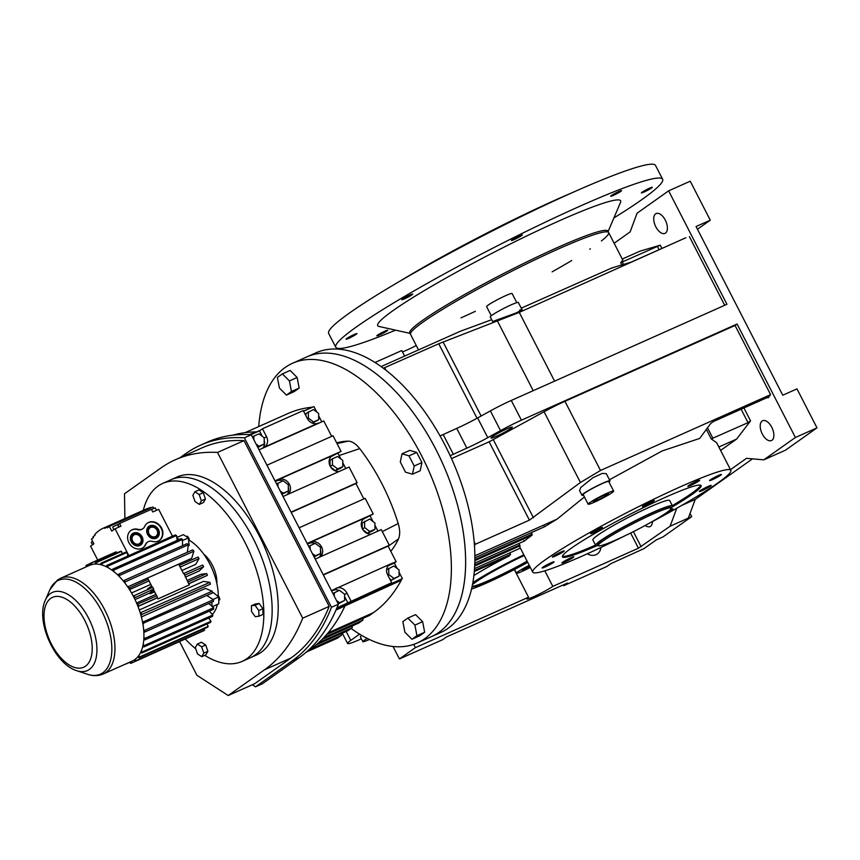 <?xml version="1.0" encoding="UTF-8"?>
<svg xmlns="http://www.w3.org/2000/svg" width="860" height="860" viewBox="0 0 860 860"><rect width="100%" height="100%" fill="white"/><g stroke="black" fill="none" stroke-linecap="round" stroke-linejoin="round"><path stroke-width="1.29" d="M553.249 562.601A6.686 0.591 152.8 0 0 554.012 561.859A6.686 0.591 152.8 0 0 549.443 563.569A6.686 0.591 152.8 0 0 542.886 567.234A6.686 0.591 152.8 0 0 542.122 567.976A6.686 0.591 152.8 0 0 546.691 566.267A6.686 0.591 152.8 0 0 553.249 562.601M720.669 475.225A6.686 0.591 152.8 0 0 721.433 474.483A6.686 0.591 152.8 0 0 716.864 476.193A6.686 0.591 152.8 0 0 710.295 479.848A6.686 0.591 152.8 0 0 709.543 480.589A6.686 0.591 152.8 0 0 714.112 478.891A6.686 0.591 152.8 0 0 720.669 475.225M666.091 513.011A6.686 0.591 152.8 0 0 672.144 509.593A6.686 0.591 152.8 0 0 672.896 508.851A6.686 0.591 152.8 0 0 670.338 509.636M573.039 557.592A6.686 0.591 152.8 0 0 573.803 556.85A6.686 0.591 152.8 0 0 569.234 558.559A6.686 0.591 152.8 0 0 562.666 562.225A6.686 0.591 152.8 0 0 561.913 562.967A6.686 0.591 152.8 0 0 566.482 561.258A6.686 0.591 152.8 0 0 573.039 557.592M563.483 551.679A6.686 0.591 152.8 0 0 564.246 550.938A6.686 0.591 152.8 0 0 559.677 552.636A6.686 0.591 152.8 0 0 553.109 556.302A6.686 0.591 152.8 0 0 552.356 557.043A6.686 0.591 152.8 0 0 556.925 555.334A6.686 0.591 152.8 0 0 563.483 551.679M653.514 501.229A6.686 0.591 152.8 0 0 654.277 500.488A6.686 0.591 152.8 0 0 649.708 502.197A6.686 0.591 152.8 0 0 643.14 505.852A6.686 0.591 152.8 0 0 642.388 506.594A6.686 0.591 152.8 0 0 646.957 504.895A6.686 0.591 152.8 0 0 653.514 501.229M671.896 507.163A77.959 6.923 152.8 0 0 692.289 494.253A77.959 6.923 152.8 0 0 701.115 485.599A77.959 6.923 152.8 0 0 647.806 505.497A77.959 6.923 152.8 0 0 571.266 548.207A77.959 6.923 152.8 0 0 562.44 556.861A77.959 6.923 152.8 0 0 596.98 545.659M648.117 523.869A111.359 9.89 152.8 0 0 718.218 482.686A111.359 9.89 152.8 0 0 730.828 470.323A111.359 9.89 152.8 0 0 654.686 498.757A111.359 9.89 152.8 0 0 545.326 559.774A111.359 9.89 152.8 0 0 532.727 572.136A111.359 9.89 152.8 0 0 624.414 536.059M601.785 528.233A6.686 0.591 152.8 0 0 602.538 527.492A6.686 0.591 152.8 0 0 597.969 529.201A6.686 0.591 152.8 0 0 591.411 532.856A6.686 0.591 152.8 0 0 590.648 533.598A6.686 0.591 152.8 0 0 595.217 531.888A6.686 0.591 152.8 0 0 601.785 528.233M710.446 486.158A6.686 0.591 152.8 0 0 711.198 485.416A6.686 0.591 152.8 0 0 706.63 487.115A6.686 0.591 152.8 0 0 700.072 490.781A6.686 0.591 152.8 0 0 699.309 491.522A6.686 0.591 152.8 0 0 703.878 489.813A6.686 0.591 152.8 0 0 710.446 486.158M698.933 480.987A6.686 0.591 152.8 0 0 699.685 480.245A6.686 0.591 152.8 0 0 695.116 481.944A6.686 0.591 152.8 0 0 688.559 485.61A6.686 0.591 152.8 0 0 687.796 486.351A6.686 0.591 152.8 0 0 692.364 484.642A6.686 0.591 152.8 0 0 698.933 480.987M672.284 505.648A77.959 6.923 152.8 0 0 691.784 493.264A77.959 6.923 152.8 0 0 700.631 485.212M531.383 532.619L532.168 535.113L474.86 560.666M706.275 429.258L711.231 438.901L716.649 442.728L730.828 470.323M699.503 438.482L662.039 451.005L609.439 479.772M544.993 526.556L474.881 557.817L545.046 526.524L544.165 526.105L545.046 526.524A111.359 9.89 -27.2 0 1 557.043 519.15L584.424 496.951M524.514 540.994L474.806 563.16L524.535 540.983L523.923 540.435L524.535 540.983A111.359 9.89 -27.2 0 1 532.168 535.113M519.01 543.456L520.096 545.81L474.677 566.052M532.727 572.136L519.924 547.218A111.359 9.89 -27.2 0 1 520.096 545.81M562.408 556.248A77.959 6.923 152.8 0 0 595.529 545.1M598.141 545.476A43.151 3.838 -27.2 0 1 595.679 545.39L592.884 539.962A43.151 3.838 -27.2 0 1 611.116 526.836A43.151 3.838 -27.2 0 1 650.085 506.916A43.151 3.838 -27.2 0 1 669.65 500.52L672.434 505.938A43.151 3.838 -27.2 0 1 671.069 507.991M711.231 438.901L748.028 422.668L750.543 420.862L736.601 439.094L720.594 450.425M583.478 495.102A15.77 1.397 -27.2 0 1 581.941 495.242L579.565 490.641L580.683 487.588L592.809 477.805L602.193 473.419L606.279 473.623L609.976 480.826A15.77 1.397 -27.2 0 1 608.977 481.998M474.87 555.786L557.043 519.15M475.419 544.208L474.161 541.746A153.123 80.689 66 0 1 474.451 545.476L475.419 544.208L529.394 520.139L580.414 482.481L600.506 470.474L770.603 394.643L768.163 397.836L767.227 397.567L713.252 421.626L710.736 423.432L699.535 438.632M767.905 397.331L768.163 397.836L767.227 397.567M718.842 447.006L736.601 439.094M472.86 582.586A50.912 4.526 -27.2 0 1 523.847 554.851M527.696 562.354A50.912 4.526 -27.2 0 1 471.538 589.078M527.341 561.655A42.796 3.805 -27.2 0 1 472.033 586.885M472.473 584.736A42.796 3.805 -27.2 0 1 476.139 581.844A42.796 3.805 -27.2 0 1 524.202 555.549M450.178 455.692L466.873 448.125A27.842 2.472 152.8 0 0 487.76 437.665L500.52 430.634A27.842 2.472 -27.2 0 1 521.418 420.185L737.084 324.026L795.392 437.482L817 427.85L785.438 450.21L763.82 459.842L795.392 437.482M737.084 324.026L735.053 325.467L770.603 394.643M544.81 570.814L552.808 586.38L638.432 548.207L670.091 526.234L676.777 508.238M730.484 469.667L746.48 458.337L763.82 459.842M645.236 525.449A10.857 5.719 -114 0 0 650.053 526.567A10.857 5.719 -114 0 0 652.471 521.568M771.775 427.302A10.857 5.719 -114 0 0 762.616 420.733A10.857 5.719 -114 0 0 762.304 434.01A10.857 5.719 -114 0 0 771.463 440.567A10.857 5.719 -114 0 0 771.775 427.302M474.451 545.476A153.123 80.689 66 0 1 440.707 632.519L431.494 636.626A153.123 80.689 66 0 0 435.912 449.479A153.123 80.689 66 0 0 306.784 356.911A153.123 80.689 66 0 1 439.471 456.638A153.123 80.689 66 0 1 438.858 632.422A153.123 80.689 66 0 1 431.494 636.626L417.229 642.99A153.123 80.689 66 0 1 351.106 628.466M529.394 520.139L489.136 441.814L451.5 458.595M581.941 495.242A15.77 1.397 -27.2 0 1 583.725 493.489A15.77 1.397 -27.2 0 1 599.205 484.857A15.77 1.397 -27.2 0 1 609.976 480.826M489.136 441.814L544.068 411.757A27.842 2.472 -27.2 0 1 564.955 401.308L735.053 325.467M530.287 567.396A13.029 1.161 -27.2 0 1 516.473 573.201A13.029 1.161 -27.2 0 1 517.946 571.76A13.029 1.161 -27.2 0 1 529.244 565.353M514.334 569.557L528.534 597.205A15.63 1.387 152.8 0 0 526.771 598.936A15.63 1.387 152.8 0 0 537.457 594.948A15.63 1.387 152.8 0 0 552.808 586.38M587.294 553.786A10.857 9.18 54.7 0 0 597.399 553.904A10.857 9.18 54.7 0 0 600.861 547.519M413.724 644.366L415.412 647.644L528.534 597.205M473.892 575.534A50.912 4.526 152.8 0 1 509.185 555.979L510.539 554.378L509.765 552.883M527.083 561.161A42.796 3.805 -27.2 0 1 472.14 586.391M614.126 243.24L630.122 231.91L637.067 213.205L668.629 190.845L690.247 181.202L710.274 220.181L696.062 226.513L782.761 395.213L796.973 388.881L817 427.85M668.629 190.845L726.937 304.3L511.27 400.459L521.418 420.185M670.091 526.234L688.301 518.118L695.245 499.402L681.571 505.497M695.245 499.402L752.489 458.853M688.301 518.118L691.709 516.602L663.049 536.898L656.245 539.929L644.043 548.572L610.74 563.741L606.913 566.45L563.687 585.714L567.514 583.015L446.49 636.97L442.663 639.679L399.438 658.953L415.412 647.644M510.98 428.409A11.986 1.064 -27.2 0 1 499.208 434.977A11.986 1.064 -27.2 0 1 491.017 438.041A11.986 1.064 -27.2 0 1 492.371 436.708A11.986 1.064 -27.2 0 1 504.143 430.14A11.986 1.064 -27.2 0 1 512.345 427.076A11.986 1.064 -27.2 0 1 510.98 428.409M258.731 426.571A153.123 80.689 66 0 1 285.165 367.478A153.123 80.689 66 0 1 292.518 363.275L315.996 352.815A153.123 80.689 66 0 1 383.356 368.231A153.123 80.689 66 0 1 386.033 370.284A153.123 80.689 66 0 1 445.125 445.373A153.123 80.689 66 0 1 474.161 541.746M361.394 638.829L360.222 639.356A27.842 2.472 -27.2 0 1 347.601 643.484A27.842 2.472 -27.2 0 1 350.751 640.388L359.577 634.142M361.813 635.476A13.029 1.161 152.8 0 0 360.394 636.884L362.866 641.689A13.029 1.161 -27.2 0 1 364.339 640.249A13.029 1.161 -27.2 0 1 367.209 638.41M588.154 504.207L583.209 494.586A14.33 1.268 -27.2 0 1 584.832 492.995A14.33 1.268 -27.2 0 1 598.904 485.147A14.33 1.268 -27.2 0 1 608.708 481.482L613.653 491.103A14.33 1.268 -27.2 0 1 612.03 492.694A14.33 1.268 -27.2 0 1 597.958 500.541A14.33 1.268 -27.2 0 1 588.154 504.207A14.33 1.268 -27.2 0 1 589.777 502.616A14.33 1.268 -27.2 0 1 603.849 494.758A14.33 1.268 -27.2 0 1 613.653 491.103M530.018 566.869A6.514 0.581 -27.2 0 1 522.267 570.223A6.514 0.581 -27.2 0 1 523.009 569.503A6.514 0.581 -27.2 0 1 529.513 565.88M393.041 646.494L399.438 658.953M697.471 229.244L710.274 220.181M665.296 220.117A10.857 5.719 -114 0 0 656.137 213.559A10.857 5.719 -114 0 0 655.825 226.825A10.857 5.719 -114 0 0 664.984 233.393A10.857 5.719 -114 0 0 665.296 220.117M622.253 259.064L640.012 251.152L660.254 245.165L620.673 262.687L621.93 265.127M685.882 237.736L519.268 312.395L438.74 343.753L383.356 368.231M724.69 305.3L689.365 236.554M440.062 435.956L456.735 428.387A27.842 2.472 152.8 0 0 477.623 417.938L490.383 410.908A27.842 2.472 -27.2 0 1 511.27 400.459M690.053 513.388L691.709 516.602M563.268 584.908L563.687 585.714M369.392 639.475A13.029 1.161 -27.2 0 1 362.866 641.689M375.003 362.49L401.781 350.558L404.63 356.094M402.458 351.858A15.63 1.387 152.8 0 0 416.251 345.494M601.398 240.94A111.359 9.89 152.8 0 0 608.633 232.555A111.359 9.89 152.8 0 0 532.49 260.999A111.359 9.89 152.8 0 0 423.142 322.005A111.359 9.89 152.8 0 0 410.532 334.368L418.519 349.902M608.633 232.555A111.359 9.89 152.8 0 0 558.151 249.067A111.359 9.89 152.8 0 0 457.563 300.473A111.359 9.89 152.8 0 0 410.532 334.368L409.769 332.885A111.359 9.89 152.8 0 1 456.8 298.99A111.359 9.89 152.8 0 1 557.387 247.583A111.359 9.89 152.8 0 1 607.87 231.082L622.812 260.15L620.673 262.687M519.59 310.159C524.127 308.719 522.762 309.729 515.484 313.212L492.651 321.522L490.286 316.921A15.77 1.397 -27.2 0 1 492.07 315.168A15.77 1.397 -27.2 0 1 507.55 306.536A15.77 1.397 -27.2 0 1 518.333 302.505L522.041 309.718M685.237 238.037L631.272 262.096L611.858 267.954L521.235 308.16M612.718 267.847L611.901 268.03M491.726 319.705L460.455 331.208L381.098 366.586M386.033 370.284L384.775 367.822M594.228 500.627A8.6 0.763 -27.2 0 1 602.666 495.919A8.6 0.763 -27.2 0 1 608.547 493.726A8.6 0.763 -27.2 0 1 607.579 494.683A8.6 0.763 -27.2 0 1 599.13 499.391A8.6 0.763 -27.2 0 1 593.25 501.584A8.6 0.763 -27.2 0 1 594.228 500.627M491.296 315.749L486.62 306.644A14.33 1.268 -27.2 0 1 488.243 305.053A14.33 1.268 -27.2 0 1 502.315 297.205A14.33 1.268 -27.2 0 1 512.119 293.539L516.795 302.645M136.815 513.442L140.664 511.485M97.718 560.032L90.579 546.143L93.891 543.799L91.461 539.08L93.482 537.65L93.009 536.737L95.03 535.307L94.686 534.63A83.839 44.182 66 0 1 99.244 530.491A83.839 44.182 66 0 1 103.275 528.19A83.839 44.182 66 0 1 104.49 527.685L148.21 508.486M103.275 528.19L146.877 508.754A83.839 44.182 66 0 1 148.092 508.249M116.369 551.862A54.008 28.466 -114 0 0 115.391 552.152L90.289 563.343A54.008 28.466 66 0 1 91.267 563.053L116.369 551.862L116.852 552.926M121.496 551.367A54.008 28.466 -114 0 0 120.411 551.346L95.309 562.537L95.686 564.053A52.395 27.606 66 0 1 96.922 564.085L96.395 562.558L121.496 551.367L122.303 553.689M127.065 552.41A54.008 28.466 -114 0 0 125.904 552.077L100.803 563.268A54.008 28.466 66 0 1 101.964 563.601L127.065 552.41L127.936 556.011M104.49 527.685L104.834 528.362L106.855 526.933L107.317 527.846L109.338 526.417L111.768 531.136L115.079 528.792L128.85 555.603M106.855 526.933L150.457 507.486L150.704 507.97M109.338 526.417L152.94 506.97L153.671 508.389M115.079 528.792L120.959 526.169L119.583 523.482L151.414 509.292L152.79 511.979L158.681 509.356L172.451 536.156M100.803 563.268L101.007 564.74A52.395 27.606 66 0 1 102.329 565.128A52.395 27.606 66 0 1 106.629 566.901L106.608 565.514L175.311 534.888A54.008 28.466 66 0 1 176.504 535.522L176.838 537.973A51.31 27.036 66 0 1 179.267 539.467M130.569 515.989L127.613 517.333M131.666 515.527L136.719 513.28M102.329 565.128L101.964 563.601M86.408 566.761L85.903 565.665A54.008 28.466 66 0 1 86.312 565.353A54.008 28.466 66 0 1 86.731 565.074L90.332 563.461M95.309 562.537A54.008 28.466 66 0 1 96.395 562.558M87.441 566.31L86.731 565.074M90.289 563.343L90.827 564.87A52.395 27.606 66 0 1 91.945 564.536L91.267 563.053M144.684 526.449A7.02 5.934 -125.3 0 1 142.921 528.663A7.02 5.934 -125.3 0 1 138.148 529.362A10.535 8.901 54.7 0 0 130.989 530.416A10.535 8.901 54.7 0 0 129.817 544.165A10.535 8.901 54.7 0 0 143.168 547.616A10.535 8.901 54.7 0 0 145.824 544.294A7.02 5.934 -125.3 0 1 147.587 542.079A7.02 5.934 -125.3 0 1 152.36 541.381A10.535 8.901 54.7 0 0 159.519 540.317A10.535 8.901 54.7 0 0 161.605 528.083A10.535 8.901 54.7 0 0 147.339 523.127A10.535 8.901 54.7 0 0 144.684 526.449M176.719 537.081A43.204 22.768 66 0 1 178.074 536.962M189.189 540.22A43.204 22.768 66 0 1 218.257 596.044M217.376 604.408A43.204 22.768 66 0 1 212.302 614.416M176.784 537.532L183.223 534.662A51.31 27.036 66 0 1 188.297 537.952L189.189 545.444L188.147 545.906M127.699 586.853L191.662 558.333L193.876 551.238L125.173 581.865L124.84 582.929A52.395 27.606 66 0 1 128.688 588.315A52.395 27.606 66 0 1 129.828 590.111L130.322 589.25L149.113 580.876A54.008 28.466 -114 0 0 148.576 580.027A54.008 28.466 66 0 0 148.113 579.307L128.688 588.315M131.537 592.959L150.543 584.488M181.933 570.492L195.714 564.343L199.025 558.624L180.181 567.095L179.697 566.149A54.008 28.466 66 0 1 180.234 566.998M147.995 589.444A43.204 22.768 -114 0 0 147.662 588.853L151.414 586.197M185.341 577.135L199.283 570.911L203.594 566.74A54.008 28.466 66 0 0 202.724 565.052L183.932 573.426A54.008 28.466 66 0 1 184.803 575.125L203.594 566.74M154.359 591.927L150.199 593.787A43.204 22.768 -114 0 0 149.812 592.97L153.209 589.68M135.009 599.571L149.812 592.97M136.568 603L155.681 594.486M187.072 580.489L200.853 574.34L206.712 573.566A54.008 28.466 66 0 1 207.421 575.34L188.791 583.832M137.998 606.483L157.401 597.829M139.288 609.987L203.487 581.36L209.883 582.37A54.008 28.466 66 0 1 210.41 584.166L140.825 614.9A52.395 27.606 66 0 1 142.416 621.393A52.395 27.606 66 0 1 142.803 623.403L212.463 592.938A54.008 28.466 66 0 0 212.13 591.175L205.4 588.412L141.384 616.953M213.043 599.484L218.633 596.99L213.409 592.572L206.851 595.496M106.629 566.901A52.395 27.606 66 0 1 108.005 567.621L107.801 566.159L176.504 535.522M177.171 540.402L176.838 537.973M106.608 565.514A54.008 28.466 66 0 1 107.801 566.159M188.297 537.952L182.46 540.553M119.583 523.482L117.616 524.869M91.945 564.536A52.395 27.606 66 0 1 95.686 564.053M96.922 564.085A52.395 27.606 66 0 1 101.007 564.74M113.735 529.749L112.778 526.954L117.519 524.664L118.787 527.137M45.311 600.226A42.806 22.553 66 0 1 50.471 593.54A42.806 22.553 66 0 1 88.623 618.243A42.806 22.553 66 0 1 89.451 669.392A42.806 22.553 66 0 1 76.712 670.671C54.642 664.103 35.443 621.038 45.311 600.226L49.88 589.734A51.385 27.079 66 0 1 56.072 581.704A51.385 27.079 66 0 1 101.867 611.353A51.385 27.079 66 0 1 102.856 672.746A51.385 27.079 66 0 1 87.58 674.294C93.095 676.164 98.319 676.057 103.275 673.971A52.395 27.606 66 0 0 105.802 672.531A52.395 27.606 66 0 0 106.006 612.384A52.395 27.606 66 0 0 60.608 578.264L89.569 565.353A52.395 27.606 66 0 1 90.827 564.87M92.547 544.756L91.267 542.273L92.611 541.327M159.315 540.456A10.535 8.901 54.7 0 0 161.196 528.373A10.535 8.901 54.7 0 0 147.135 523.278M142.706 528.803A7.02 5.934 -125.3 0 1 142.513 528.954A7.02 5.934 -125.3 0 1 137.74 529.652A10.535 8.901 54.7 0 0 130.784 530.566M142.964 547.755A10.535 8.901 54.7 0 0 145.415 544.584A7.02 5.934 -125.3 0 1 147.178 542.37A7.02 5.934 -125.3 0 1 147.393 542.23M151.521 509.496L155.23 507.851L156.499 510.324M218.633 596.99A51.31 27.036 66 0 1 218.752 603.795L212.377 606.644M142.803 623.403A52.395 27.606 66 0 1 143.652 629.681L144.684 630.348L213.387 599.71L206.798 595.464M156.799 595.829L153.134 589.53L153.682 588.992A54.008 28.466 -114 0 0 152.811 587.305L133.246 596.055A52.395 27.606 66 0 1 134.246 598.001A52.395 27.606 66 0 1 137.127 604.322A52.395 27.606 66 0 1 137.944 606.343L157.509 597.592A54.008 28.466 -114 0 0 157.186 596.786A54.008 28.466 -114 0 0 156.799 595.829L137.127 604.322M143.652 629.681A52.395 27.606 66 0 1 143.803 631.605A52.395 27.606 66 0 1 143.9 637.475A52.395 27.606 66 0 1 143.814 639.238A52.395 27.606 66 0 1 143.147 644.527A52.395 27.606 66 0 1 142.814 646.086A52.395 27.606 66 0 1 141.405 650.633A52.395 27.606 66 0 1 140.846 651.934A52.395 27.606 66 0 1 138.739 655.6A52.395 27.606 66 0 1 137.976 656.599L138.869 657.868L207.572 627.23A54.008 28.466 66 0 0 208.238 626.359L206.894 624.016M152.134 587.595L149.113 580.876M108.005 567.621A52.395 27.606 66 0 1 112.38 570.459A52.395 27.606 66 0 1 113.756 571.513A52.395 27.606 66 0 1 118.089 575.318A52.395 27.606 66 0 1 119.432 576.662L119.594 575.426L188.297 544.799L187.34 552.27M208.238 626.359L139.546 656.986L138.739 655.6M187.824 581.962L187.921 581.951A54.008 28.466 66 0 1 188.308 582.908L183.932 573.426M206.712 573.566L187.921 581.951M213.387 599.71A54.008 28.466 66 0 1 213.517 601.387L144.813 632.025A54.008 28.466 66 0 0 144.684 630.348M188.705 583.682L207.421 575.34M157.186 596.786L157.509 597.592M137.976 656.599A52.395 27.606 66 0 1 135.224 659.276A52.395 27.606 66 0 1 134.751 659.62A52.395 27.606 66 0 1 134.278 659.953L135.074 661.34L203.777 630.713A54.008 28.466 66 0 0 204.605 630.122L204.013 628.821M142.814 646.086L143.824 646.978L212.527 616.351A54.008 28.466 66 0 0 212.818 614.986L209.378 611.127M150.199 593.787L153.951 591.121M137.944 606.343A52.395 27.606 66 0 1 140.223 612.847A52.395 27.606 66 0 1 140.825 614.9M129.828 590.111A52.395 27.606 66 0 1 133.246 596.055M199.025 558.624A54.008 28.466 66 0 0 198.026 557.054L179.31 565.407M113.756 571.513L113.746 570.137A54.008 28.466 66 0 0 112.542 569.223L181.245 538.586A54.008 28.466 66 0 1 182.438 539.51L182.535 545.67M141.405 650.633L142.308 651.891L211.012 621.264L208.711 618.05M143.814 639.238L144.835 639.904L213.538 609.278A54.008 28.466 66 0 0 213.613 607.73L208.786 603.494M140.846 651.934L141.814 653.03L210.517 622.393A54.008 28.466 66 0 0 211.012 621.264M134.246 598.001L153.682 588.992M188.297 544.799A54.008 28.466 66 0 0 187.125 543.627L118.422 574.254L118.089 575.318M212.13 591.175L143.426 621.801L142.416 621.393M209.883 582.37L140.223 612.847M113.746 570.137L182.438 539.51M193.876 551.238A54.008 28.466 66 0 0 192.769 549.841L124.076 580.478L123.582 581.338A52.395 27.606 66 0 1 124.84 582.929M119.432 576.662A52.395 27.606 66 0 1 123.582 581.338M204.605 630.122L135.912 660.749L135.224 659.276M212.818 614.986L144.114 645.624L143.147 644.527M129.957 662.071L130.537 663.361A54.008 28.466 66 0 0 131.516 663.071L130.999 661.609M130.053 662.297L126.431 663.64M131.516 663.071L200.176 632.315M134.278 659.953A52.395 27.606 66 0 1 132.236 661.061L103.275 673.971M158.476 529.588A7.02 5.934 54.7 0 0 149.823 525.793A7.02 5.934 54.7 0 0 147.576 534.447A7.02 5.934 54.7 0 0 156.219 538.231A7.02 5.934 54.7 0 0 158.476 529.588M142.126 536.876A7.02 5.934 54.7 0 0 133.472 533.082A7.02 5.934 54.7 0 0 131.225 541.736A7.02 5.934 54.7 0 0 139.868 545.53A7.02 5.934 54.7 0 0 142.126 536.876M211.904 602.107A51.31 27.036 66 0 1 211.925 606.246M143.803 631.605L144.813 632.025M149.059 580.973L152.413 587.477M134.02 595.679A54.008 28.466 66 0 1 134.891 597.378M139.546 656.986A54.008 28.466 66 0 1 138.869 657.868M129.322 587.692A54.008 28.466 66 0 1 130.322 589.25M183.535 573.62L180.181 567.095M143.426 621.801A54.008 28.466 66 0 1 143.76 623.564M141.18 612.997A54.008 28.466 66 0 1 141.706 614.792M138.008 604.204A54.008 28.466 66 0 1 138.718 605.978M153.349 589.315L156.703 595.84M203.788 554.216A22.951 12.094 66 0 1 216.86 583.542M158.208 598.764L189.329 584.886L188.308 582.908M189.329 584.886L157.96 598.936M186.158 536.436L187.48 536.264L186.534 536.694M187.48 536.264L189.157 538.629L188.415 538.951M189.157 538.629L188.705 541.413M144.114 645.624A54.008 28.466 66 0 1 143.824 646.978M118.422 574.254A54.008 28.466 66 0 1 119.594 575.426M179.697 566.149L178.676 564.171L147.554 578.049L148.576 580.027M147.554 578.049L147.92 579.393M112.542 569.223L112.38 570.459M142.308 651.891A54.008 28.466 66 0 1 141.814 653.03M213.613 607.73L144.91 638.367A54.008 28.466 66 0 1 144.835 639.904M144.91 638.367L143.9 637.475M124.076 580.478A54.008 28.466 66 0 1 125.173 581.865M135.912 660.749A54.008 28.466 66 0 1 135.074 661.34M216.666 595.324L218.87 596.442L219.87 599.28L218.795 600.946M219.87 599.28L218.773 599.764M218.87 596.442L218.29 596.7M126.495 663.877A54.008 28.466 66 0 1 125.915 663.877M140.986 537.489A6.085 5.138 54.7 0 0 133.494 534.2A6.085 5.138 54.7 0 0 131.537 541.703A6.085 5.138 54.7 0 0 139.03 544.982A6.085 5.138 54.7 0 0 140.986 537.489M157.337 530.201A6.085 5.138 54.7 0 0 149.844 526.911A6.085 5.138 54.7 0 0 147.888 534.415A6.085 5.138 54.7 0 0 155.38 537.693A6.085 5.138 54.7 0 0 157.337 530.201M205.701 644.989L207.905 651.31L205.862 654.868L201.777 656.685L197.52 653.933L195.306 647.612L197.359 644.054L201.444 642.237L205.701 644.989L201.616 646.806L203.82 653.127L207.905 651.31M198.993 489.931L203.25 492.694L205.454 499.004L203.411 502.573L199.326 504.39L195.07 501.638L192.866 495.317L194.908 491.759L198.993 489.931M255.506 603.946L259.15 603.473L262.88 608.708L262.966 614.416L258.881 616.233L255.248 616.706L251.518 611.46L251.421 605.762L255.506 603.946M143.298 510.346A97.449 51.353 66 0 1 158.057 486.072A97.449 51.353 66 0 1 162.744 483.406A97.449 51.353 66 0 1 247.185 546.863A97.449 51.353 66 0 1 246.788 658.728A97.449 51.353 66 0 1 242.111 661.404A97.449 51.353 66 0 1 204.755 655.363M195.736 648.849A97.449 51.353 66 0 1 185.33 639.077M140.664 537.521A5.149 4.354 54.7 0 0 134.321 534.748A5.149 4.354 54.7 0 0 132.677 541.09A5.149 4.354 54.7 0 0 139.019 543.864A5.149 4.354 54.7 0 0 140.664 537.521M157.014 530.233A5.149 4.354 54.7 0 0 150.672 527.449A5.149 4.354 54.7 0 0 149.027 533.802A5.149 4.354 54.7 0 0 155.37 536.575A5.149 4.354 54.7 0 0 157.014 530.233M251.421 605.762L255.065 605.3L258.796 610.536L262.88 608.708M258.796 610.536L258.881 616.233M194.908 491.759L199.165 494.511L203.25 492.694M199.165 494.511L201.369 500.832L205.454 499.004M255.065 605.3L259.15 603.473M201.369 500.832L199.326 504.39M203.82 653.127L201.777 656.685M197.359 644.054L201.616 646.806M162.744 483.406L171.065 479.697A97.449 51.353 66 0 1 255.506 543.154A97.449 51.353 66 0 1 255.108 655.019A97.449 51.353 66 0 1 250.432 657.685L256.474 654.997A97.449 51.353 66 0 0 261.161 652.321A97.449 51.353 66 0 0 261.558 540.456A97.449 51.353 66 0 0 177.117 476.999L171.065 479.697A97.449 51.353 66 0 1 255.506 543.154A97.449 51.353 66 0 1 255.108 655.019A97.449 51.353 66 0 1 250.432 657.685L242.111 661.404M421.938 462.583L416.702 452.403L409.747 450.382L402.018 453.822L400.298 461.992L405.522 472.172L412.477 474.193L420.207 470.742L421.938 462.583L414.208 466.023L408.973 455.843L416.702 452.403M292.518 363.275A153.123 80.689 66 0 1 425.206 463.002A153.123 80.689 66 0 1 424.593 638.787A153.123 80.689 66 0 1 417.229 642.99M336.647 442.814L340.108 442.062A131.376 69.23 66 0 1 348.171 441.159A20.694 10.911 66 0 1 359.706 448.619A131.376 69.23 66 0 1 398.202 523.525A20.694 10.911 66 0 1 398.449 538.983A131.376 69.23 66 0 1 390.752 551.26M419.648 635.809L424.657 632.261L422.636 621.672L415.595 614.631L407.866 618.071L402.856 621.619L404.888 632.218L411.918 639.259L419.648 635.809M297.141 377.497L290.11 370.445L282.381 373.896L277.371 377.443L279.392 388.032L286.434 395.084L294.152 391.633L299.173 388.086L297.141 377.497L289.422 380.937L282.381 373.896M411.918 639.259L416.939 635.712L414.907 625.112L407.866 618.071M414.907 625.112L422.636 621.672M286.434 395.084L291.443 391.526L289.422 380.937M291.443 391.526L299.173 388.086M408.973 455.843L402.018 453.822M412.477 474.193L414.208 466.023M416.939 635.712L424.657 632.261M312.384 407.285L312.32 407.178A271.835 143.244 -114 0 0 288.003 413.52L245.111 432.644M369.348 615.502A1.634 0.86 -114 0 0 369.435 615.48A1.634 0.86 -114 0 0 369.51 615.427L373.444 612.642A271.835 143.244 -114 0 0 401.276 580.253L400.975 579.683M358.62 623.102A1.634 0.86 -114 0 0 358.706 623.07A1.634 0.86 -114 0 0 358.792 623.027L362.716 620.243A1.634 0.86 -114 0 0 362.769 618.447M347.902 630.692A1.634 0.86 -114 0 0 347.988 630.659A1.634 0.86 -114 0 0 348.063 630.616L351.998 627.832A1.634 0.86 -114 0 0 352.052 626.037M306.945 651.772L337.346 638.217L341.28 635.422A1.634 0.86 -114 0 0 341.323 633.637M401.276 580.253L335.981 610.041M249.228 434.633L259.978 430.505M303.505 411.101L312.32 407.178M336.658 608.461L400.588 579.952L402.394 578.683L399.072 572.222M344.935 606.042A301.699 158.982 66 0 1 310.31 649.386L305.59 652.718M232.576 435.214A301.699 158.982 66 0 1 255.42 431.87M180.084 457.649L185.889 453.532A304.752 160.594 66 0 1 200.541 445.179L207.453 442.094A304.752 160.594 66 0 1 251.303 434.752L338.388 604.204A304.752 160.594 66 0 1 299.269 657.642L262.418 683.743L255.517 686.817L252.335 684.764M262.268 436.31L259.473 430.871L262.461 428.753L303.236 410.575L307.256 418.401A8.826 7.46 54.7 0 0 318.125 423.163L263.654 447.447A8.826 7.46 54.7 0 0 264.74 446.834A8.826 7.46 54.7 0 0 266.482 436.568L262.461 428.753M316.738 412.026L313.943 406.587L303.558 411.209M259.473 430.871L250.83 434.719M397.148 568.471L394.353 563.042L396.148 561.763L390.494 563.966A8.826 7.46 54.7 0 0 389.408 564.59A8.826 7.46 54.7 0 0 387.656 574.846L391.676 582.671L388.677 584.789L402.394 578.683M321.79 421.851L318.662 415.767M259.043 449.823L323.779 420.959L331.691 436.342M266.955 465.206L333.024 435.751L341.065 451.392L331.208 456.574A8.826 7.46 54.7 0 0 331.079 456.638M345.774 468.528L342.785 462.702M340.861 458.96L338.066 453.521M283.037 496.5L349.106 467.044L357.147 482.686L355.943 483.535L363.855 498.929M299.119 527.793L365.188 498.338L373.229 513.979L363.371 519.16A8.826 7.46 54.7 0 0 363.242 519.214M377.938 531.104L374.949 525.288M373.025 521.536L370.23 516.097M315.201 559.086L381.27 529.62L389.3 545.272L388.107 546.121L396.148 561.763M336.905 607.88L391.676 582.671M274.996 480.858L341.065 451.392M319.329 557.237A8.826 7.46 54.7 0 0 320.479 549.959M314.835 543.541A8.826 7.46 54.7 0 0 308.901 543.445L307.482 544.079M314.115 556.979L320.5 553.507L320.458 547.283L315.276 543.337L310.137 545.638L310.159 549.282M323.231 574.727L389.3 545.272M323.371 574.985L388.107 546.121M262.676 448.135A8.826 7.46 54.7 0 0 264.192 440.438M257.828 447.458L264.214 443.986L264.171 437.762L258.989 433.827L253.85 436.117L253.872 439.761M331.412 590.626L390.494 563.966M291.078 512.141L357.147 482.686M307.16 543.434L373.229 513.979M320.339 556.786A8.826 7.46 54.7 0 0 321.575 546.938A8.826 7.46 54.7 0 0 310.696 542.176L365.167 517.881A8.826 7.46 54.7 0 0 364.092 518.505A8.826 7.46 54.7 0 0 362.167 528.405A8.826 7.46 54.7 0 0 371.337 534.049M338.958 590.476A8.826 7.46 54.7 0 0 333.024 590.379L331.605 591.013M347.913 602.967L344.591 596.507M338.238 603.913L344.623 600.441L344.581 594.217L339.399 590.283L332.895 593.529M291.207 512.399L355.943 483.535M287.165 494.661A8.826 7.46 54.7 0 0 288.315 487.373M282.671 480.955A8.826 7.46 54.7 0 0 276.737 480.869L275.318 481.492M281.951 494.403L288.337 490.92L288.293 484.696L283.112 480.762L276.619 484.019M288.186 494.21A8.826 7.46 54.7 0 0 289.411 484.352A8.826 7.46 54.7 0 0 278.533 479.59L333.013 455.305A8.826 7.46 54.7 0 0 331.928 455.918A8.826 7.46 54.7 0 0 330.004 465.83A8.826 7.46 54.7 0 0 339.184 471.463M200.541 445.179A304.752 160.594 66 0 1 244.391 437.837L331.476 607.278L338.388 604.204M331.476 607.278A304.752 160.594 66 0 1 292.368 660.716L255.517 686.817M244.391 437.837L251.303 434.752M308.321 411.832L308.364 418.057L313.545 421.991L318.684 419.702L318.651 413.477L313.47 409.543L305.923 413.531L305.945 415.853M312.373 423.142L318.684 419.702M362.952 529.803L367.435 533.211L372.573 530.91L374.971 529.212L374.928 522.987L369.746 519.053L362.21 523.041L362.243 528.588M394.353 563.042L388.107 565.816M330.788 467.216L335.271 470.624L340.41 468.334L342.807 466.636L342.774 460.412L337.593 456.477L332.444 458.767L332.487 464.991L330.348 466.507M332.444 458.767L330.046 460.465L330.089 466.002M389.623 578.672L391.558 580.145L399.094 576.157L399.051 569.922L393.869 565.987L386.591 569.793M350.912 600.85L346.892 593.024A8.826 7.46 54.7 0 0 336.013 588.261M310.137 545.638L308.783 546.594M312.32 553.496L315.362 555.796L320.5 553.507M315.362 555.796L313.997 556.753M253.85 436.117L252.496 437.073M256.043 443.975L259.075 446.275L257.721 447.243M259.075 446.275L264.214 443.986M262.45 448.296L263.654 447.447M316.931 424.012L318.125 423.163M336.443 600.43L339.474 602.731L344.623 600.441M339.474 602.731L338.12 603.688M334.26 592.572L334.282 596.216M277.973 483.051L277.995 486.695M280.166 490.909L283.198 493.221L281.844 494.177M283.198 493.221L288.337 490.92M124.894 518.548L124.496 493.769L160.799 468.055A301.699 158.982 66 0 1 175.311 459.777L201.788 447.974A301.699 158.982 66 0 1 244.014 440.632L329.197 606.375A301.699 158.982 66 0 1 290.97 658.008L254.667 683.721L228.19 695.525L196.918 675.283L179.622 641.625M313.545 421.991L312.083 423.023M308.364 418.057L307.428 418.723M364.608 521.343L364.651 527.578L369.832 531.512L367.435 533.211M364.651 527.578L362.512 529.083M369.832 531.512L374.971 529.212M332.487 464.991L337.668 468.926L342.807 466.636M337.668 468.926L335.271 470.624M388.731 568.277L388.774 574.512L393.955 578.447L399.094 576.157M393.955 578.447L391.558 580.145M388.774 574.512L387.828 575.179M329.197 606.375L302.709 618.179A301.699 158.982 66 0 1 264.493 669.811L228.19 695.525M244.014 440.632L217.526 452.435L302.709 618.179M175.311 459.777A301.699 158.982 66 0 1 217.526 452.435M595.679 545.39A43.151 3.838 -27.2 0 1 600.559 540.607A43.151 3.838 -27.2 0 1 642.936 516.957A43.151 3.838 -27.2 0 1 672.434 505.938M671.155 508.163L670.52 506.927A41.001 3.644 152.8 0 0 642.484 517.398A41.001 3.644 152.8 0 0 602.236 539.854A41.001 3.644 152.8 0 0 597.592 544.401L598.227 545.638A41.001 3.644 152.8 0 0 626.263 535.167A41.001 3.644 152.8 0 0 666.511 512.711A41.001 3.644 152.8 0 0 671.155 508.163A41.001 3.644 152.8 0 0 643.119 518.634A41.001 3.644 152.8 0 0 602.871 541.09A41.001 3.644 152.8 0 0 598.227 545.638M461.014 317.856A111.359 9.89 152.8 0 0 475.365 311.298M552.131 271.846A111.359 9.89 152.8 0 0 571.728 260.505M589.788 249.185A111.359 9.89 152.8 0 0 590.401 248.776M608.106 231.544L620.565 202.304A136.579 12.137 152.8 0 0 558.753 221.052A136.579 12.137 152.8 0 0 429.968 287.251A136.579 12.137 152.8 0 0 378.991 326.467L410.016 333.358M409.94 295.012A6.127 0.548 -27.2 0 1 412.714 294.109A6.127 0.548 -27.2 0 1 410.123 295.969A6.127 0.548 -27.2 0 1 404.598 298.796A6.127 0.548 -27.2 0 1 401.824 299.699A6.127 0.548 -27.2 0 1 404.404 297.839A6.127 0.548 -27.2 0 1 409.94 295.012M346.763 338.517A6.127 0.548 -27.2 0 1 352.772 335.163A6.127 0.548 -27.2 0 1 356.964 333.594A6.127 0.548 -27.2 0 1 356.266 334.271A6.127 0.548 -27.2 0 1 350.256 337.636A6.127 0.548 -27.2 0 1 346.064 339.195A6.127 0.548 -27.2 0 1 346.763 338.517M377.508 335.153A6.127 0.548 -27.2 0 1 383.528 331.799A6.127 0.548 -27.2 0 1 387.709 330.229A6.127 0.548 -27.2 0 1 387.021 330.906A6.127 0.548 -27.2 0 1 381.002 334.271A6.127 0.548 -27.2 0 1 376.82 335.83A6.127 0.548 -27.2 0 1 377.508 335.153M642.108 192.199A6.127 0.548 -27.2 0 1 648.117 188.845A6.127 0.548 -27.2 0 1 652.31 187.276A6.127 0.548 -27.2 0 1 651.611 187.964A6.127 0.548 -27.2 0 1 645.602 191.318A6.127 0.548 -27.2 0 1 641.409 192.876A6.127 0.548 -27.2 0 1 642.108 192.199M618.781 191.554A6.127 0.548 -27.2 0 1 621.554 190.641A6.127 0.548 -27.2 0 1 618.974 192.511A6.127 0.548 -27.2 0 1 613.438 195.338A6.127 0.548 -27.2 0 1 610.664 196.241A6.127 0.548 -27.2 0 1 613.245 194.381A6.127 0.548 -27.2 0 1 618.781 191.554M519.537 235.801A6.127 0.548 -27.2 0 1 522.31 234.898A6.127 0.548 -27.2 0 1 519.73 236.758A6.127 0.548 -27.2 0 1 514.194 239.585A6.127 0.548 -27.2 0 1 511.421 240.488A6.127 0.548 -27.2 0 1 514 238.628A6.127 0.548 -27.2 0 1 519.537 235.801M613.911 217.935A183.75 16.329 152.8 0 0 662.619 179.245A183.75 16.329 152.8 0 0 579.317 206.486A183.75 16.329 152.8 0 0 413.359 291.303A183.75 16.329 152.8 0 0 335.755 347.225A183.75 16.329 152.8 0 0 395.568 330.143M662.619 179.245L655.524 165.432A183.75 16.329 152.8 0 0 572.222 192.672A183.75 16.329 152.8 0 0 406.253 277.49A183.75 16.329 152.8 0 0 328.66 333.422L335.755 347.225M571.47 193.005A153.123 13.599 152.8 0 0 557.345 199.165A153.123 13.599 152.8 0 0 400.007 281.123M707.468 427.71L712.918 438.32M532.146 534.114L474.87 559.656M520.397 548.142L474.537 568.589L520.397 548.142M519.773 544.95L474.731 565.031M741.116 409.209L748.028 422.668M743.921 407.962L750.543 420.862M633.379 531.652L641.141 546.745M533.415 517.741L493.317 439.729M580.414 482.481L544.068 411.757M600.506 470.474L564.955 401.308M630.638 533.028L638.432 548.207M510.539 554.378L474.397 570.492M509.185 555.979L474.301 571.534M661.931 248.432L660.254 245.165M490.383 410.908L500.52 430.634M456.735 428.387L466.873 448.125M477.623 417.938L487.76 437.665M443.137 434.45L453.284 454.188M350.751 640.388L346.161 631.476M554.592 381.141L519.268 312.395M659.125 249.679L657.373 246.272M477.031 418.261L438.74 343.753M481.127 416.003L443.083 341.979M533.221 390.666L497.575 321.296M623.65 264.611L622.264 261.934M119.131 526.986L117.927 524.654M50.697 598.399A38.248 20.156 66 0 1 84.796 620.468A38.248 20.156 66 0 1 85.527 666.167A38.248 20.156 66 0 1 51.439 644.097A38.248 20.156 66 0 1 50.697 598.399M348.171 441.159L337.045 443.588M398.449 538.983L388.172 546.24M398.202 523.525L382.291 531.62M359.706 448.619L339.098 455.531M310.858 648.988L341.28 635.422M328.079 632.874L373.444 612.642M326.649 634.54L369.51 615.427M318.619 642.721L351.998 627.832M316.2 644.828L348.063 630.616M358.706 623.07L322.124 639.378L358.792 623.027M323.919 637.539L362.716 620.243M310.31 649.386L308.407 650.235M308.901 543.445L310.696 542.176M363.371 519.16L365.167 517.881M333.024 590.379L334.819 589.111M276.737 480.869L278.533 479.59M331.208 456.574L333.013 455.305M292.368 660.716L299.269 657.642M264.171 438.213L266.482 436.568M388.462 565.407L389.29 564.816M344.581 594.658L346.892 593.024M290.97 658.008L264.493 669.811M516.473 573.201L514.538 569.449M347.601 643.484L342.312 633.196M60.608 578.264L57.405 580.091L49.88 589.734M76.712 670.671L87.58 674.294M326.639 634.551L369.435 615.48M316.179 644.85L347.988 630.659"/></g></svg>
